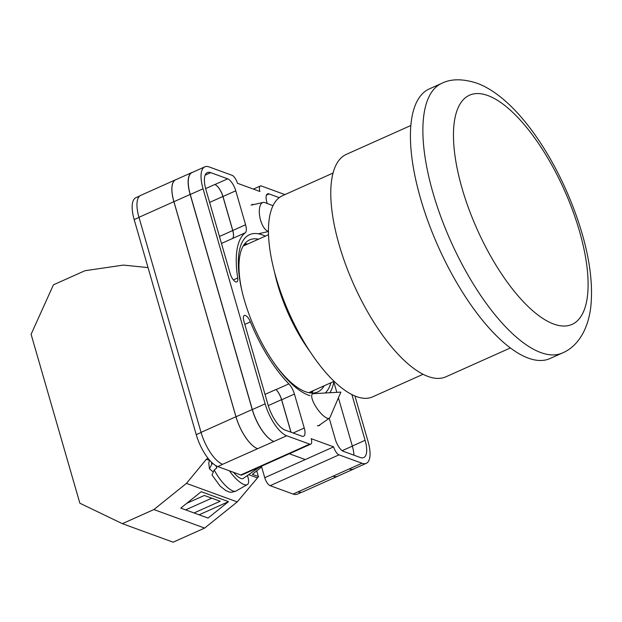 <?xml version="1.0" encoding="UTF-8"?>
<svg xmlns="http://www.w3.org/2000/svg" width="622" height="622" viewBox="0 0 622 622"><rect width="100%" height="100%" fill="white"/><g stroke="black" fill="none" stroke-linecap="round" stroke-linejoin="round"><path stroke-width="0.93" d="M333.034 173.064L282.528 195.673A110.226 41.962 65.9 0 0 281.914 295.434A110.226 41.962 65.9 0 0 356.507 396.587A110.226 41.962 65.9 0 0 372.578 396.883L423.084 374.281M274.644 272.545A88.619 33.743 65.9 0 0 309.997 351.539M268.51 234.712L244.003 245.682A80.316 30.579 65.9 0 0 243.124 246.125M308.706 392.661A80.316 30.579 65.9 0 0 309.624 392.288L334.131 381.325M441.744 83.348L429.273 88.93A147.702 56.237 65.9 0 0 428.465 222.614A147.702 56.237 65.9 0 0 528.412 358.163A147.702 56.237 65.9 0 0 549.949 358.56L562.42 352.985A147.702 56.237 -114.1 0 1 540.876 352.588A147.702 56.237 -114.1 0 1 440.928 217.039A147.702 56.237 -114.1 0 1 441.744 83.348C450.903 78.714 462.55 78.629 476.693 83.099C518.942 98.354 562.436 166.696 581.998 233.196C589.944 260.455 592.906 284.674 590.9 305.845C588.428 329.497 577.636 346.648 562.42 352.985M410.831 125.504L346.337 154.365A121.858 46.393 65.9 0 0 345.669 264.661A121.858 46.393 65.9 0 0 428.123 376.489A121.858 46.393 65.9 0 0 445.896 376.815L510.382 347.955M309.989 395.701A88.106 33.541 -114.1 0 1 275.398 364.927A88.106 33.541 -114.1 0 1 244.345 300.053A88.106 33.541 -114.1 0 1 241.616 289.432A88.106 33.541 -114.1 0 1 265.322 236.142M258.534 239.182A83.301 31.714 65.9 0 0 249.624 239.89A83.301 31.714 65.9 0 0 241.872 290.567M253.722 204.545L252.213 204.366M317.453 425.65L319.498 425.518L320.26 424.562M247.642 244.049A83.301 31.714 65.9 0 0 244.788 243.684M301.538 492.29L297.409 494.132A29.537 11.25 -114.1 0 1 293.102 494.055L349.199 468.949A29.537 11.25 65.9 0 0 353.506 469.027L366.288 463.312A29.537 11.25 65.9 0 0 368.03 441.387L354.921 395.965M261.434 466.228L264.747 477.696A7.386 2.815 -114.1 0 0 270.142 485.681L293.102 494.055M309.663 444.139A7.386 2.815 65.9 0 0 310.743 444.162L241.865 474.99A7.386 2.815 -114.1 0 1 240.784 474.967L309.663 444.139L286.695 435.765A29.537 11.25 65.9 0 1 265.127 403.841L203.052 188.777A29.537 11.25 65.9 0 1 204.793 166.851A29.537 11.25 65.9 0 1 209.101 166.929L232.068 175.311A7.386 2.815 65.9 0 1 237.464 183.288L259.91 191.475A7.386 2.815 65.9 0 1 260.346 185.994A7.386 2.815 65.9 0 1 261.419 186.017L284.386 194.398A29.537 11.25 65.9 0 1 284.907 194.6M139.787 195.946L135.923 197.679A29.537 11.25 -114.1 0 0 134.173 219.597L196.249 434.669A29.537 11.25 -114.1 0 0 217.824 466.593L240.784 474.967M289.323 453.749L305.262 459.565L333.625 446.868L311.179 438.681A7.386 2.815 65.9 0 1 310.743 444.162M330.935 382.755A88.106 33.541 -114.1 0 1 325.244 393.003M245.247 232.791A11.079 4.214 65.9 0 0 245.573 224.767L235.761 190.791A11.079 4.214 65.9 0 0 227.675 178.817L210.749 172.644A23.263 8.856 65.9 0 0 207.359 172.582A23.263 8.856 65.9 0 0 205.983 189.842L230.163 273.61A7.651 2.916 65.9 0 0 236.865 281.898A7.651 2.916 65.9 0 0 237.721 278.003A91.947 35.003 65.9 0 1 245.247 232.791L232.465 238.514A11.079 4.214 65.9 0 0 232.791 230.49L222.987 196.505A11.079 4.214 65.9 0 0 214.893 184.532L227.675 178.817M267.235 203.48L266.846 202.127A11.079 4.214 65.9 0 1 267.499 193.901A11.079 4.214 65.9 0 1 269.108 193.932L279.247 197.633M268.059 404.914A23.263 8.856 65.9 0 0 285.047 430.051L301.973 436.224A11.079 4.214 65.9 0 0 303.583 436.255A11.079 4.214 65.9 0 0 304.244 428.037L294.431 394.053A11.079 4.214 65.9 0 0 288.857 383.875A91.947 35.003 65.9 0 1 250.386 321.885A7.651 2.916 65.9 0 0 244.337 315.471A7.651 2.916 65.9 0 0 243.886 321.146L268.059 404.914M329.232 418.287L335.32 439.373A11.079 4.214 65.9 0 0 343.406 451.347L360.332 457.52A23.263 8.856 65.9 0 0 363.722 457.582A23.263 8.856 65.9 0 0 365.098 440.314L351.889 394.558M329.909 392.739A91.947 35.003 65.9 0 0 333.905 381.426M349.199 468.949L361.981 463.227A29.537 11.25 65.9 0 0 366.288 463.312M333.625 446.868A7.386 2.815 65.9 0 0 339.013 454.853L361.981 463.227M138.978 217.303L173.88 201.676A29.537 11.25 -114.1 0 1 175.629 179.758L140.72 195.378A29.537 11.25 -114.1 0 0 138.978 217.303L201.054 432.368A29.537 11.25 -114.1 0 0 222.622 464.292L217.824 466.593M338.01 476.071A29.537 11.25 -114.1 0 1 337.489 476.351L302.58 491.971A29.537 11.25 -114.1 0 1 298.272 491.893M353.91 455.172A23.263 8.856 65.9 0 0 352.316 446.036L365.098 440.314M333.812 381.916L336.829 392.35M338.407 397.839L352.316 446.036M222.622 464.292L286.695 435.765M204.793 166.851L192.019 172.566A29.537 11.25 65.9 0 0 190.27 194.492L252.345 409.564A29.537 11.25 65.9 0 0 273.921 441.48M265.026 394.395L275.981 389.496A91.947 35.003 65.9 0 0 276.075 389.59L288.857 383.875M291.026 432.228L281.657 399.767A11.079 4.214 65.9 0 0 276.075 389.59M232.465 238.514A91.947 35.003 65.9 0 0 232.41 238.553A11.079 4.214 -114.1 0 0 232.729 230.537L222.901 196.474A11.079 4.214 -114.1 0 0 214.808 184.501L214.893 184.532M274.722 363.971A83.301 31.714 65.9 0 0 317.679 391.961A83.301 31.714 65.9 0 0 324.148 385.788M311.63 393.042A83.301 31.714 65.9 0 0 313.263 390.663M257.586 448.687A29.537 11.25 -114.1 0 1 236.01 416.763L173.935 201.699L190.145 194.445A29.537 11.25 -114.1 0 1 191.887 172.519A29.537 11.25 -114.1 0 1 192.758 172.24M190.145 194.445L252.221 409.517A29.537 11.25 -114.1 0 0 273.789 441.433M354.431 468.615A29.537 11.25 -114.1 0 1 353.638 469.074A29.537 11.25 -114.1 0 1 349.331 468.996M275.981 389.496A11.079 4.214 -114.1 0 1 281.548 399.658L290.94 432.197M311.886 391.277A82.345 31.349 -114.1 0 1 310.533 392.956M244.119 244.555A82.345 31.349 -114.1 0 1 246.273 244.664M353.638 469.074L337.435 476.328A29.537 11.25 -114.1 0 1 333.128 476.25M173.935 201.699A29.537 11.25 -114.1 0 1 175.684 179.774L191.887 172.519M175.629 179.758A29.537 11.25 -114.1 0 1 176.181 179.548M173.88 201.676L235.956 416.748A29.537 11.25 -114.1 0 0 257.531 448.672M337.489 476.351A29.537 11.25 -114.1 0 1 333.182 476.265M265.058 202.648A14.772 6.422 77.4 0 0 264.988 202.617A14.772 6.422 77.4 0 0 264.918 202.593A14.772 6.422 77.4 0 0 263.114 202.438A14.772 6.422 77.4 0 0 259.84 217.094A14.772 6.422 77.4 0 0 267.771 231.112A14.772 6.422 77.4 0 0 268.44 231.283M312.998 401.268A14.772 4.618 -125 0 1 312.493 393.951A14.772 4.618 -125 0 1 313.364 393.664L340.872 392.124L329.987 417.432A14.772 4.618 -125 0 1 329.419 418.155A14.772 4.618 -125 0 1 327.141 418.186A14.772 4.618 -125 0 1 312.998 401.268M229.394 470.807A22.159 6.928 55 0 0 247.261 484.624A22.159 6.928 55 0 0 247.424 475.511M247.261 484.624L236.026 491.038A20.969 6.554 -125 0 1 214.232 469.921L216.86 467.853A21.28 6.655 -125 0 1 215.811 465.614M233.475 472.3A14.772 4.618 55 0 0 243.194 478.466L259.374 467.153M212.654 471.507L209.451 468.825L211.853 464.206L212.841 463.429M214.232 469.921L212.009 474.975L220.149 486.132L225.833 490.595C229.487 491.916 229.448 493.3 236.026 491.038M148.028 267.592L123.444 265.089L84.942 270.725L53.422 284.837L31.1 334.286L79.865 503.221L122.363 523.67L173.126 542.19L204.638 528.078L237.215 501.907L258.573 476.623L252.361 474.353L261.629 466.904M194.041 512.956L220.196 501.254L204.319 495.462L186.748 503.322M199.102 514.806L228.499 501.643L208.059 518.072L180.777 508.12L201.225 491.691L228.499 501.643M258.34 476.538L256.699 470.862M122.363 523.67L153.875 509.558L186.452 483.387L206.364 459.269L207.95 458.15M206.364 459.269L209.412 460.381M248.613 474.679L257.127 477.782M153.875 509.558L204.638 528.078M186.452 483.387L237.215 501.907M211.775 498.183L185.62 509.884M487.803 95.539A125.543 47.801 65.9 0 0 462.076 188.38A125.543 47.801 65.9 0 0 553.759 324.054A125.543 47.801 65.9 0 0 579.486 231.213A125.543 47.801 65.9 0 0 487.803 95.539M270.142 485.681L339.013 454.853M264.747 477.696L305.262 459.565M252.345 409.564L265.127 403.841M190.27 194.492L203.052 188.777M244.819 324.381L250.386 321.885M281.657 399.767L294.431 394.053M293.141 433.005L304.244 428.037M266.441 195.129L269.108 193.932M232.791 230.49L245.573 224.767M221.463 243.459L232.41 238.553M233.39 279.939L237.721 278.003M205.143 175.155L210.749 172.644M205.641 188.606L214.808 184.501M222.987 196.505L235.761 190.791M236.01 416.763L252.221 409.517M268.269 405.606L281.548 399.658M219.449 236.484L232.729 230.537M209.614 202.422L222.901 196.474M342.186 450.67L352.347 446.129M201.054 432.368L235.956 416.748M134.173 219.597L139.017 217.436M196.249 434.669L201.093 432.5M211.853 464.206A20.969 6.554 -125 0 1 211.262 461.952M253.403 189.104L260.346 185.994M272.988 205.703L264.988 202.617M268.44 231.516L258.324 233.786M263.114 202.438L251.094 205.136M329.419 418.155L318.433 425.845M209.451 468.825L208.782 463.141L209.528 460.078"/></g></svg>

